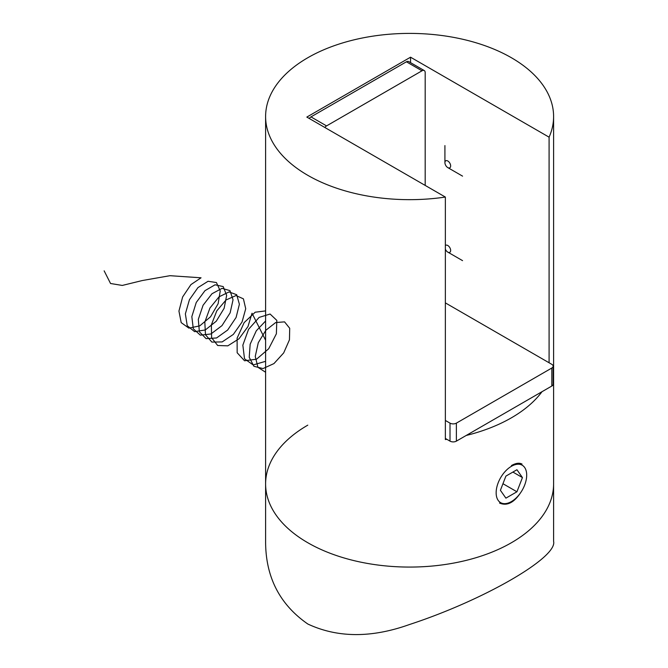 <?xml version="1.0" encoding="UTF-8"?>
<svg xmlns="http://www.w3.org/2000/svg" width="668" height="668" viewBox="0 0 668 668"><rect width="100%" height="100%" fill="white"/><g stroke="black" fill="none" stroke-linecap="round" stroke-linejoin="round"><path stroke-width="1" d="M549.088 362.766L549.088 137.174A143.996 83.133 0 0 0 553.597 116.533A143.996 83.133 0 0 0 409.601 33.4A143.996 83.133 0 0 0 265.605 116.533A143.996 83.133 0 0 0 307.781 175.317A143.996 83.133 0 0 0 445.356 197.06L445.356 439.552A143.996 83.133 0 0 0 446.867 439.327M466.197 435.469A143.996 83.133 0 0 0 542.007 391.699M307.781 542.725A143.996 83.133 0 0 0 464.703 560.744A143.996 83.133 0 0 0 553.597 483.941A143.996 83.133 180 0 1 409.601 567.074A143.996 83.133 180 0 1 265.605 483.941A143.996 83.133 0 0 0 307.781 542.725M499.547 503.062C506.887 506.219 513.892 502.787 520.572 492.767M522.05 464.093C519.312 462.607 515.771 463.099 511.421 465.571M549.088 137.174L410.553 57.197L306.829 117.084L445.356 197.06M410.553 62.658L410.553 57.197M445.356 420.448L450.015 423.136A4.501 2.597 180 0 0 456.378 423.136L551.826 368.026L551.826 386.029L456.378 441.139A4.501 2.597 180 0 1 450.015 441.139L445.356 438.45M551.826 386.029A4.501 2.597 0 0 0 553.146 384.192L553.146 366.189A4.501 2.597 0 0 0 551.826 364.352L445.356 302.88M551.826 368.026A4.501 2.597 0 0 0 553.146 366.189M424.264 70.566A4.501 2.597 -60 0 0 422.009 70.791L326.56 125.901L310.962 116.9L406.42 61.79A4.501 2.597 -60 0 1 408.674 61.565L424.264 70.566A4.501 2.597 -60 0 1 425.19 72.628L425.19 185.42M310.962 116.9A4.501 2.597 120 0 0 309.242 118.478M326.56 125.901A4.501 2.597 120 0 0 324.832 127.479M553.597 116.533L553.597 541.364C557.805 557.404 483.799 600.231 409.292 624.588C371.408 638.09 337.591 637.907 307.848 624.037C279.625 604.465 265.547 576.901 265.605 541.364L265.605 483.941A143.996 83.133 180 0 1 307.781 425.157M505.91 476.1L500.399 490.304L505.91 498.144L516.932 491.782L522.443 477.578L516.932 469.738L505.91 476.1M511.421 501.576L511.421 501.576A21.601 12.467 120 0 0 526.693 475.123A21.601 12.467 120 0 0 511.421 466.306A21.601 12.467 120 0 0 496.149 492.759A21.601 12.467 120 0 0 511.421 501.576M512.899 472.067L522.443 477.578M502.954 483.715L516.932 491.782M447.785 160.988A4.05 2.338 60 0 1 450.65 165.948A4.05 2.338 60 0 1 447.785 167.601A4.05 2.338 60 0 1 444.921 162.641A4.05 2.338 60 0 1 447.785 160.988M445.356 245.64A4.05 2.338 60 0 1 447.785 245.498A4.05 2.338 60 0 1 450.65 250.458A4.05 2.338 60 0 1 447.785 252.112A4.05 2.338 60 0 1 445.356 249.156M265.605 372.26L257.915 367.3L255.259 356.403L258.274 342.726L265.889 330.226L275.675 322.552L284.551 321.867L289.712 328.289L289.453 339.812L283.683 352.913L273.955 363.584L263 368.569L253.907 366.281L249.222 357.305L250.158 344.22L256.287 330.81L265.605 320.991M265.605 361.313L253.164 364.945L244.513 358.799L242.851 345.156L248.563 329.307L259.134 317.4L270.089 314.027L276.811 320.381L276.377 333.783L268.695 348.754L256.562 359.184L244.546 360.778L237.165 352.754L237.107 338.15L244.137 322.627L255.184 312.215L265.605 310.904M265.605 340.246L252.028 313.234L247.962 326.585L239.01 338.768L227.805 345.849L217.668 345.498L211.614 337.724L211.355 324.865L216.791 310.854L226.043 299.974L236.021 295.54L243.419 298.846L245.724 308.741L242.041 322.018L233.341 334.409L222.177 341.916L211.873 342.091L205.477 334.76L204.817 322.126L209.927 308.048L219.012 296.851L229.049 291.924L236.706 294.73L239.394 304.266L236.096 317.45L227.663 330.034L216.566 337.958L206.095 338.643L199.373 331.762L198.312 319.379L203.072 305.259L211.981 293.745L222.06 288.342L229.967 290.638L233.04 299.807L230.126 312.874L221.976 325.633L210.946 333.967L200.342 335.169L193.286 328.748L191.833 316.615L196.242 302.487L204.959 290.672L215.063 284.793L223.204 286.58L226.652 295.373L224.139 308.299L216.265 321.216L205.335 329.95L194.597 331.654L187.232 325.708L185.37 313.851L189.428 299.715L197.937 287.624L208.057 281.278L216.424 282.547L220.24 290.947L218.119 303.723L210.545 316.774L199.724 325.892L188.869 328.113L181.195 322.636L178.941 311.079L182.631 296.959L190.931 284.61L201.043 277.796L169.948 275.692L142.326 280.535L122.286 285.436L110.546 283.499L104.15 270.849M456.378 423.136L456.378 441.139M450.015 423.136L450.015 441.139M422.009 70.791L406.42 61.79M265.605 483.941L265.605 116.533M447.785 167.601L462.557 176.135M444.921 162.641L444.921 145.582M447.785 252.112L462.557 260.637"/></g></svg>
